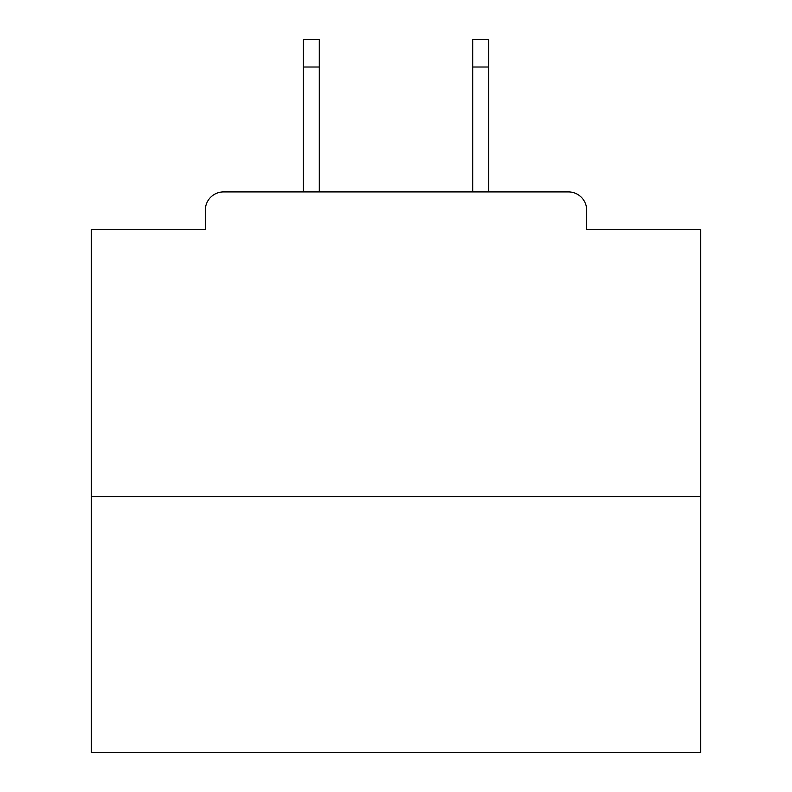<?xml version="1.0" encoding="UTF-8"?>
<svg xmlns="http://www.w3.org/2000/svg" width="792" height="792" viewBox="0 0 792 792"><rect width="100%" height="100%" fill="white"/><g stroke="black" fill="none" stroke-linecap="round" stroke-linejoin="round"><path stroke-width="1.19" d="M586.694 229.68L586.694 210.187L586.694 229.68L700.613 229.68L700.613 752.4L91.387 752.4L91.387 229.68L205.306 229.68L205.306 210.187L205.306 229.68M700.613 496.525L91.387 496.525M586.694 210.187A18.275 18.275 0 0 0 568.409 191.911L223.591 191.911A18.275 18.275 0 0 0 205.306 210.187M568.409 191.911L491.04 191.911M300.96 191.911L223.591 191.911M319.235 67.013L303.395 67.013L303.395 39.6L319.235 39.6L319.235 191.911M303.395 67.013L303.395 191.911M488.605 39.6L488.605 67.013L472.765 67.013L472.765 39.6L488.605 39.6M472.765 191.911L472.765 67.013M488.605 191.911L488.605 67.013"/></g></svg>
